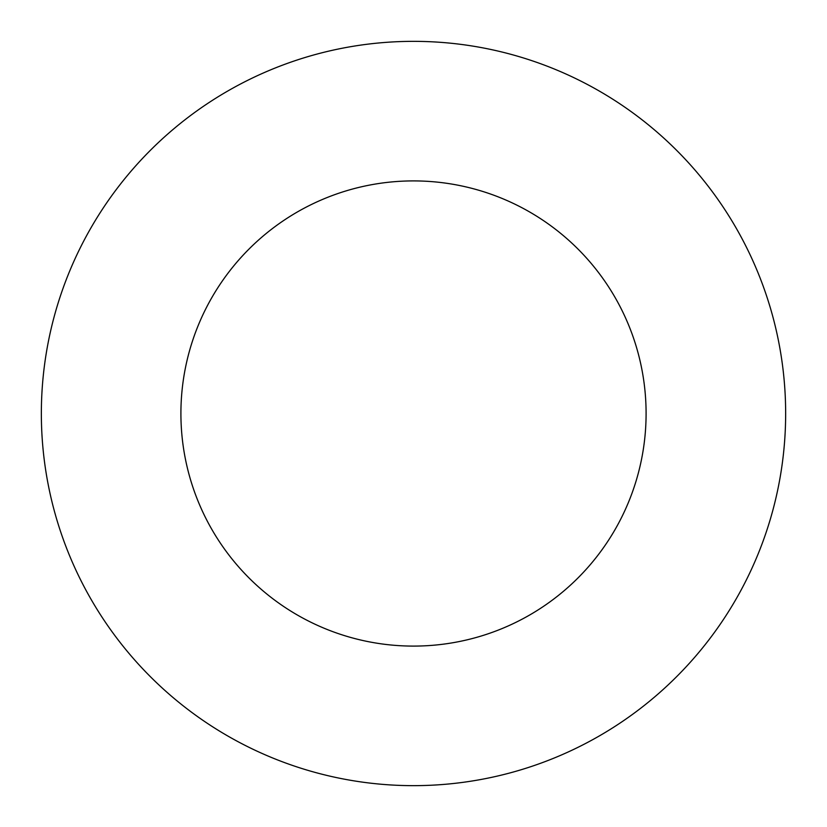 <?xml version="1.0" encoding="UTF-8"?>
<svg xmlns="http://www.w3.org/2000/svg" width="827" height="827" viewBox="0 0 827 827"><rect width="100%" height="100%" fill="white"/><g stroke="black" fill="none" stroke-linecap="round" stroke-linejoin="round"><path stroke-width="1.24" d="M646.094 413.5A232.594 232.594 0 0 0 413.5 180.906A232.594 232.594 0 0 0 180.906 413.5A232.594 232.594 0 0 0 413.5 646.094A232.594 232.594 0 0 0 646.094 413.5M785.65 413.5A372.15 372.15 0 0 0 413.5 41.35A372.15 372.15 0 0 0 41.35 413.5A372.15 372.15 0 0 0 413.5 785.65A372.15 372.15 0 0 0 785.65 413.5"/></g></svg>
